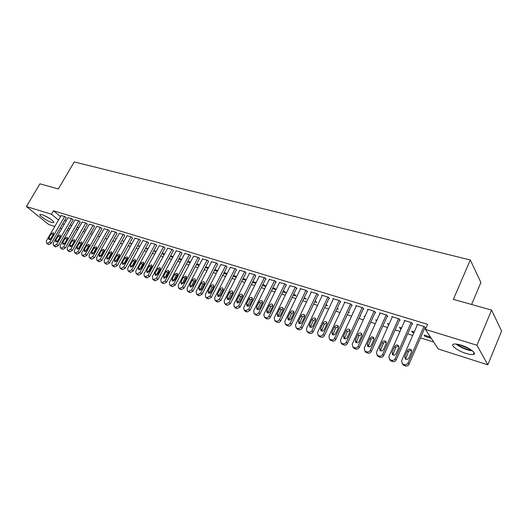 <?xml version="1.0" encoding="UTF-8"?>
<svg xmlns="http://www.w3.org/2000/svg" width="528" height="528" viewBox="0 0 528 528"><rect width="100%" height="100%" fill="white"/><g stroke="black" fill="none" stroke-linecap="round" stroke-linejoin="round"><path stroke-width="0.79" d="M42.082 214.691C46.834 216.064 55.658 222.202 53.486 222.598L51.467 222.308C46.754 220.928 38.003 214.876 40.115 214.427L42.082 214.691M460.984 345.127C469.458 347.648 477.424 353.72 473.286 354.44C471.702 354.77 469.234 354.413 465.887 353.377C457.545 350.849 449.671 344.896 453.73 344.117C455.255 343.787 457.67 344.124 460.984 345.127M76.032 229.231L77.702 229.759M83.173 231.488L84.896 232.03M90.413 233.772L92.202 234.333M97.766 236.089L99.614 236.669M105.224 238.445L107.131 239.045M112.794 240.827L114.767 241.454M120.483 243.256L122.516 243.896M128.284 245.711L130.39 246.378M136.204 248.213L138.376 248.899M144.243 250.747L146.487 251.453M152.414 253.328L154.73 254.054M160.71 255.941L163.099 256.694M169.132 258.601L171.6 259.38M177.692 261.301L180.239 262.099M186.391 264.04L189.017 264.871M195.228 266.831L197.941 267.683M204.211 269.663L207.009 270.547M213.338 272.54L216.223 273.451M222.618 275.464L225.595 276.408M232.049 278.441L235.125 279.411M241.646 281.47L244.814 282.467M251.401 284.546L254.668 285.575M261.32 287.674L264.693 288.737M271.412 290.855L274.89 291.958M281.681 294.096L285.265 295.225M292.136 297.396L295.832 298.558M302.768 300.749L306.577 301.95M313.592 304.161L317.519 305.402M324.614 307.639L328.667 308.913M335.834 311.177L340.012 312.497M347.259 314.78L351.569 316.14M358.895 318.45L363.343 319.849M370.755 322.192L375.335 323.638M382.833 326L387.559 327.492M395.142 329.881L400.019 331.419M407.689 333.841L412.718 335.425M420.479 337.874L433.726 342.052M68.66 230.894L67.049 230.38M61.677 228.664L60.119 228.169M54.787 226.466L48.774 224.545L26.4 206.54L51.44 214.249L58.509 220.07M471.603 304.484L480.902 282.487L470.283 259.987L74.25 161.957L58.337 188.965L39.956 183.823L26.4 206.54M470.283 259.987L453.354 299.383L491.575 310.068L501.6 331.076L487.819 364.808L438.273 348.982L425.403 329.386L476.969 345.259L487.819 364.808M84.236 229.627L85.219 229.937L84.434 229.277M73.102 219.899L71.947 218.744L68.033 217.688M98.835 234.201L99.323 234.353L98.934 234.016M87.298 224.261L86.17 223.093L82.144 222.017M108.464 236.676L108.016 236.293L108.577 236.465M101.917 228.743L100.815 227.575L96.664 226.466M123.73 241.705L122.846 240.92L123.974 241.276M116.972 233.363L115.889 232.188L111.619 231.053M139.465 246.906L138.105 245.692L139.841 246.233M132.475 238.121L131.426 236.947L127.024 235.778M155.819 252.047L153.872 250.642L156.202 251.341M148.46 243.025L147.444 241.844L142.903 240.643M172.696 257.334L170.478 256.087M173.078 256.615L170.61 255.842M164.947 248.081L163.964 246.899L159.271 245.665M190.12 262.792L187.618 261.723M190.502 262.06L187.876 261.241M181.949 253.301L181.005 252.113L176.167 250.846M208.111 268.422L205.313 267.551M208.494 267.683L205.696 266.805M199.505 258.687L198.594 257.499L193.598 256.192M226.703 274.25L223.72 273.313M227.086 273.491L224.11 272.56M217.628 264.251L216.764 263.056L211.596 261.716M246.167 279.781L243.144 278.507M245.923 280.269L242.755 279.272M236.359 269.993L235.541 268.805L230.201 267.425M265.874 286.361L264.865 285.292L262.825 284.658M265.808 286.493L262.436 285.437M255.724 275.939L254.951 274.745L249.427 273.326M282.803 291.819L285.839 292.769L284.665 291.476L283.193 291.02M275.748 282.084L276.263 282.242L275.035 280.889L269.313 279.437M303.89 298.419L306.273 299.171L304.28 297.607M296.479 288.446L297.007 288.605L295.819 287.252L289.898 285.754M325.736 305.263L327.419 305.791L326.126 304.432M317.948 295.033L318.496 295.198L317.348 293.839L310.814 291.839L311.21 292.307M348.381 312.358L349.318 312.649L348.638 311.804M340.197 301.858L340.765 302.029L339.662 300.67L332.884 298.591L333.293 299.092M364.65 316.998L364.102 316.298L364.861 316.536M363.264 308.939L363.851 309.118L362.809 307.751L355.773 305.6L356.195 306.134M388.681 324.977L387.42 323.585L389.077 324.1M387.202 316.279L387.816 316.47L386.826 315.097L379.526 312.866L379.949 313.447M413.84 332.858L412.513 332.442L411.609 331.142L414.236 331.96M412.058 323.908L412.698 324.106L411.767 322.733L404.184 320.41L404.62 321.037M425.403 329.386L427.601 324.344L53.486 210.764L60.522 216.612M64.772 220.15L66.013 221.179M70.303 224.75L71.59 225.819M424.849 327.835L425.495 328.033L424.598 326.66L416.869 324.291L417.305 324.951M431.27 338.316L424.921 336.329L424.043 335.023L430.412 337.016M399.518 320.06L400.138 320.252L399.175 318.879L391.736 316.602L392.165 317.203M401.141 328.885L400.336 328.627L399.406 327.327L401.537 327.994M375.124 312.576L375.725 312.761L374.702 311.388L367.541 309.197L367.963 309.758M376.51 321.037L375.659 319.909L376.853 320.278M351.628 305.362L352.202 305.54L351.127 304.174L344.223 302.062L344.639 302.584M360.023 316.001L360.565 316.173L360.169 315.678M352.994 313.051L352.757 312.754L353.087 312.853M328.97 298.412L329.531 298.584L328.409 297.224L321.75 295.185L322.153 295.667M336.956 308.781L338.276 309.19L337.313 308.022M307.118 291.707L307.659 291.872L306.491 290.519L300.062 288.552L300.458 289.001M314.714 301.811L316.754 302.452L315.104 300.986M286.024 285.239L286.546 285.397L285.338 284.044L279.517 282.566M293.251 295.093L295.97 295.944L294.815 294.65L293.641 294.281M265.65 278.982L266.152 279.14L264.904 277.787L259.288 276.355M272.527 288.598L275.873 289.648L274.685 288.361L272.923 287.813M245.962 272.943L245.164 271.748L239.732 270.356M255.941 283.034L255.215 282.275L252.899 281.556M255.776 283.351L252.509 282.328M226.915 267.102L226.07 265.907L220.823 264.548M236.564 276.58L233.548 275.51M236.234 277.233L233.158 276.269M208.494 261.446L207.603 260.258L202.528 258.931M217.331 271.313L214.441 270.409M217.714 270.56L214.83 269.663M190.654 255.974L189.73 254.786L184.813 253.499M199.043 265.584L196.39 264.62M199.426 264.851L196.713 264M173.382 250.675L172.412 249.487L167.653 248.239M181.335 260.04L178.979 258.878M181.718 259.314L179.17 258.522M156.638 245.533L155.641 244.352L151.028 243.137M164.188 254.668L162.109 253.341M164.571 253.961L162.182 253.209M140.408 240.557L139.372 239.375L134.904 238.194M147.576 249.467L145.906 248.127L147.952 248.767M124.667 235.726L123.605 234.551L119.262 233.396M131.538 244.286L130.416 243.289L131.842 243.731M109.388 231.04L108.299 229.865L104.089 228.743M116.041 239.171L115.375 238.59L116.219 238.854M94.558 226.486L93.436 225.317L89.351 224.228M80.15 222.064L79.009 220.902L75.035 219.839M91.483 231.898L92.222 232.129L91.634 231.627M66.152 217.767L64.984 216.612L61.129 215.576M77.088 227.39L78.309 227.773L77.339 226.954M62.773 223.588L64.02 224.611M68.33 228.162L69.623 229.225M491.575 310.068L476.969 345.259M53.486 210.764L51.44 214.249M425.311 335.419L424.921 336.329M412.909 331.544L412.513 332.442M400.732 327.743L400.336 328.627M388.773 324.007L388.384 324.885M196.984 264.086L196.594 264.818M188.443 261.419L188.06 262.145M180.041 258.793L179.659 259.512M171.765 256.205L171.382 256.918M163.614 253.658L163.231 254.371M155.582 251.15L155.199 251.856M147.668 248.681L147.292 249.374M423.951 326.462L408.045 362.96C407.213 364.452 405.986 365.006 404.349 364.63L402.296 363.785L401.603 360.789L417.509 324.489M402.554 364.115L403.273 365.046L405.326 365.897C406.949 366.274 408.184 365.719 409.009 364.228L425.06 327.36M408.877 357.997C407.946 359.462 406.751 359.792 405.299 358.994L404.752 356.618L407.405 350.566C408.342 349.1 409.537 348.77 410.995 349.576L411.523 351.919L408.877 357.997M405.583 359.185L408.362 351.866C409.16 350.533 410.263 350.143 411.668 350.698M411.127 322.535L395.221 358.631C394.39 360.109 393.175 360.664 391.571 360.294L389.578 359.469L388.898 356.499L404.811 320.602M389.902 359.878L390.588 360.736L392.581 361.555C394.178 361.924 395.393 361.376 396.218 359.905L412.256 323.459M396.073 353.727C395.155 355.172 393.98 355.509 392.561 354.73L392.027 352.374L394.68 346.388C395.604 344.942 396.779 344.612 398.204 345.398L398.726 347.721L396.073 353.727M392.891 354.941L395.67 347.695C396.442 346.394 397.505 345.998 398.871 346.5M398.554 318.688L382.642 354.387C381.817 355.846 380.615 356.4 379.045 356.037L377.098 355.238L376.444 352.295L392.35 316.793M377.494 355.72L378.14 356.506L380.081 357.304C381.652 357.661 382.846 357.119 383.665 355.661L399.703 319.631M383.513 349.536C382.609 350.962 381.454 351.298 380.068 350.546L379.546 348.216L382.199 342.296C383.117 340.87 384.272 340.534 385.664 341.299L386.166 343.596L383.513 349.536M380.437 350.777L383.216 343.596C383.962 342.342 384.998 341.933 386.318 342.382M455.928 344.032C460.865 347.701 466.409 350.005 472.56 350.948M471.715 350.288C466.257 349.49 461.347 347.444 456.984 344.164M459.03 344.579L469.96 349.127M44.609 215.688L50.404 218.988M49.15 218.163L45.962 216.348M386.212 314.912L370.306 350.222C369.481 351.668 368.3 352.216 366.755 351.859L364.855 351.087L364.221 348.176L380.127 313.051M365.317 351.635L367.818 353.126C369.362 353.483 370.537 352.942 371.356 351.496L387.387 315.876M371.197 345.431C370.3 346.837 369.171 347.173 367.805 346.447L367.31 344.131L369.956 338.276C370.861 336.871 371.996 336.534 373.362 337.273L373.85 339.557L371.197 345.431M368.214 346.685L371.006 339.577C371.725 338.362 372.722 337.953 374.009 338.342M374.101 311.21L358.202 346.144C357.377 347.569 356.215 348.11 354.697 347.767L352.843 347.015L352.229 344.131L368.135 309.382M353.371 347.615L355.786 349.034C357.304 349.378 358.466 348.843 359.284 347.417L375.302 312.193M359.113 341.405C358.222 342.791 357.113 343.127 355.78 342.421L355.298 340.131L357.944 334.336C358.842 332.95 359.957 332.614 361.291 333.326L361.766 335.59L359.113 341.405M356.228 342.672L359.02 335.636L361.924 334.382M362.221 307.567L346.322 342.131C345.503 343.55 344.355 344.084 342.863 343.748L341.062 343.015L340.468 340.157L356.36 305.778M341.642 343.675L343.985 345.015C345.47 345.352 346.619 344.817 347.431 343.411L363.436 308.57M347.252 337.445C346.375 338.818 345.279 339.154 343.979 338.468L343.51 336.197L346.157 330.469C347.041 329.096 348.137 328.759 349.45 329.459L349.906 331.696L347.252 337.445M344.461 338.732L347.259 331.769L350.071 330.502M350.552 304.003L334.666 338.197C333.854 339.596 332.713 340.131 331.247 339.801L329.492 339.088L328.918 336.257L344.797 302.24M330.132 339.794L332.396 341.075C333.854 341.405 334.99 340.87 335.801 339.478L351.787 305.012M335.617 333.564C334.745 334.917 333.67 335.254 332.389 334.587L331.94 332.343L334.58 326.667C335.458 325.321 336.541 324.984 337.821 325.657L338.263 327.875L335.617 333.564M332.911 334.858L335.709 327.967L338.435 326.693M339.095 300.491L323.222 334.336C322.41 335.722 321.288 336.257 319.849 335.933L318.133 335.24L317.579 332.435L333.445 298.762M318.826 335.986L321.024 337.201C322.456 337.524 323.578 336.996 324.383 335.617L340.355 301.521M324.192 329.756C323.327 331.089 322.271 331.426 321.017 330.779L320.582 328.555L323.222 322.938C324.093 321.605 325.156 321.268 326.41 321.928L326.839 324.126L324.192 329.756M321.572 331.056L324.377 324.245L327.017 322.958M327.848 297.053L311.989 330.548C311.183 331.921 310.075 332.449 308.662 332.132L306.986 331.459L306.445 328.68L322.304 295.357M307.725 332.244L309.857 333.399C311.263 333.716 312.371 333.188 313.177 331.822L329.122 298.096M312.972 326.014C312.121 327.334 311.078 327.67 309.85 327.037L309.428 324.832L312.068 319.282C312.926 317.962 313.975 317.625 315.203 318.265L315.619 320.443L312.972 326.014M310.438 327.32L313.243 320.582L315.803 319.288M316.8 293.674L300.96 326.825C300.155 328.185 299.059 328.706 297.673 328.396L296.036 327.743L295.515 324.991L311.355 292.004M296.822 328.561L298.888 329.67C300.274 329.974 301.363 329.452 302.168 328.099L318.094 294.723M301.957 322.344C301.112 323.644 300.089 323.981 298.888 323.367L298.478 321.182L301.112 315.685C301.963 314.384 302.993 314.048 304.201 314.668L304.597 316.826L301.957 322.344M299.501 323.651L302.313 316.985L304.788 315.691M305.95 290.354L290.123 323.169C289.324 324.515 288.242 325.037 286.876 324.733L285.278 324.093L284.783 321.367L300.597 288.71M286.117 324.944L288.116 326C289.476 326.304 290.558 325.783 291.357 324.443L307.263 291.416M291.139 318.734C290.301 320.014 289.291 320.357 288.116 319.763L287.72 317.599L290.354 312.154C291.199 310.873 292.208 310.53 293.39 311.137L293.779 313.276L291.139 318.734M288.757 320.041L291.575 313.454L293.971 312.16M295.291 287.087L279.484 319.579C278.685 320.912 277.616 321.427 276.276 321.13L274.712 320.509L274.237 317.81L290.03 285.476M275.59 321.394L277.537 322.397C278.876 322.694 279.939 322.179 280.731 320.852L296.617 288.163M280.513 315.19C279.688 316.457 278.692 316.8 277.537 316.219L277.154 314.074L279.787 308.682C280.619 307.415 281.615 307.078 282.777 307.666L283.147 309.791L280.513 315.19M278.21 316.496L281.028 309.982L283.351 308.689M284.816 283.886L269.029 316.054C268.237 317.368 267.181 317.882 265.861 317.592L264.337 316.985L263.875 314.312L279.649 282.302M265.254 317.896L267.142 318.859C268.455 319.15 269.511 318.641 270.303 317.328L286.156 284.962M270.079 311.711C269.254 312.959 268.277 313.302 267.142 312.734L266.772 310.609L269.399 305.276C270.23 304.022 271.207 303.686 272.349 304.26L272.705 306.359L270.079 311.711M267.841 313.012L270.659 306.57L272.91 305.283M274.52 280.731L258.76 312.589C257.968 313.889 256.925 314.404 255.625 314.12L254.133 313.526L253.691 310.873L269.438 279.18M255.09 314.457L256.925 315.381C258.218 315.671 259.261 315.163 260.047 313.856L275.88 281.82M259.816 308.293C259.004 309.527 258.04 309.87 256.925 309.316L256.575 307.21L259.195 301.93C260.014 300.689 260.984 300.353 262.099 300.914L262.442 302.993L259.816 308.293M257.651 309.586L260.476 303.224L262.654 301.93M264.403 277.636L248.668 309.184L245.573 310.702L244.114 310.127L243.685 307.501L259.406 276.111M245.104 311.078L246.886 311.969L249.975 310.451L265.775 278.731M249.737 304.927C248.926 306.148 247.975 306.491 246.886 305.95L246.55 303.864L249.163 298.637C249.975 297.416 250.932 297.079 252.028 297.62L252.358 299.686L249.737 304.927M247.639 306.22L250.463 299.93L252.575 298.643M254.456 274.593L238.748 305.831L235.686 307.342L234.26 306.781L233.851 304.181L249.546 273.088M235.29 307.758L237.019 308.609L240.068 307.105L255.842 275.695M239.831 301.627C239.026 302.834 238.088 303.171 237.019 302.65L236.696 300.577L239.309 295.403C240.115 294.195 241.052 293.858 242.128 294.386L242.444 296.432L239.831 301.627M237.798 302.914L240.623 296.69L242.662 295.416M244.675 271.603L228.994 302.544L225.971 304.042L224.572 303.494L224.182 300.92L239.851 270.125M225.634 304.484L227.317 305.309L230.333 303.811L246.074 272.705M230.089 298.379C229.291 299.567 228.373 299.911 227.317 299.396L227.007 297.35L229.614 292.222C230.413 291.027 231.337 290.69 232.393 291.205L232.696 293.231L230.089 298.379M228.122 299.653L230.941 293.509L232.921 292.235M235.059 268.66L219.404 299.31L216.414 300.802L215.048 300.26L214.672 297.713L230.314 267.201M216.143 301.27L217.78 302.062L220.763 300.577L236.471 269.768M220.513 295.185C219.721 296.36 218.81 296.703 217.78 296.201L217.483 294.175L220.084 289.093C220.876 287.912 221.786 287.575 222.823 288.083L223.113 290.09L220.513 295.185M218.605 296.452L221.43 290.38L223.344 289.12M225.601 265.762L209.979 296.129L207.022 297.607L205.682 297.086L205.326 294.558L220.935 264.337M206.804 298.109L208.402 298.868L211.352 297.389L227.027 266.878M211.094 292.043C210.316 293.212 209.418 293.548 208.402 293.06L208.111 291.047L210.712 286.018C211.497 284.849 212.395 284.513 213.418 285.008L213.695 286.994L211.094 292.043M209.253 293.304L212.071 287.305L213.926 286.051M216.302 262.918L200.706 293L197.789 294.472L196.475 293.957L196.132 291.456L211.708 261.512M197.624 294.994L199.175 295.726L202.092 294.261L217.741 264.04M201.835 288.955C201.056 290.11 200.171 290.446 199.175 289.971L198.904 287.978L201.491 282.988C202.27 281.84 203.161 281.503 204.158 281.985L204.428 283.952L201.835 288.955M200.053 290.202L202.871 284.275L204.659 283.034M207.148 260.119L191.591 289.918L188.701 291.383L187.414 290.882L187.084 288.4L202.633 258.733M188.588 291.931L190.106 292.644L192.991 291.185L208.6 261.241M192.727 285.919L190.1 286.928L189.842 284.955L192.43 280.018C193.202 278.876 194.073 278.54 195.056 279.008L195.314 280.962L192.727 285.919M190.997 287.153L193.816 281.299L195.551 280.064M198.145 257.36L182.622 286.895L179.764 288.347L178.504 287.859L178.187 285.397L193.697 256.001M179.705 288.922L181.183 289.601L184.034 288.156L199.604 258.489M183.764 282.929L181.177 283.939L180.926 281.985L183.506 277.088L186.1 276.085L186.344 278.018L183.764 282.929M182.094 284.15L184.906 278.368L186.582 277.147M189.288 254.648L173.798 283.919L170.966 285.364L169.739 284.882L169.435 282.447L184.912 253.308M170.96 285.952L172.399 286.612L175.217 285.173L190.76 255.783M174.946 279.992L172.392 280.995L172.154 279.061L174.728 274.21L177.289 273.207L177.527 275.128L174.946 279.992M173.336 281.2L176.141 275.484L177.764 274.283M180.569 251.981L165.112 280.988L162.314 282.421L161.106 281.952L160.822 279.536L176.26 250.661M162.353 283.034L163.759 283.675L166.551 282.242L182.048 253.117M166.274 277.094L163.753 278.104L163.522 276.184L166.096 271.372L168.623 270.376L168.841 272.276L166.274 277.094M164.716 278.289L167.521 272.646L169.085 271.458M171.989 249.355L156.565 278.104L153.8 279.53L152.618 279.074L152.348 276.679L167.746 248.061M153.886 280.157L155.252 280.777L158.017 279.358L173.474 250.49M157.733 274.25L155.245 275.253L155.027 273.352L157.595 268.587L160.09 267.584L160.301 269.471L157.733 274.25M156.229 275.425L159.027 269.854L160.538 268.679M163.541 246.774L148.157 275.266L145.418 276.685L144.256 276.236L143.999 273.86L159.37 245.494M145.543 277.332L146.883 277.933L149.615 276.514L165.04 247.909M149.332 271.451L146.876 272.448L146.672 270.56L149.226 265.835L151.688 264.845L151.892 266.713L149.332 271.451M147.88 272.606L150.671 267.109L152.13 265.954M155.225 244.226L139.88 272.474L137.168 273.88L136.033 273.445L135.788 271.088L151.114 242.966M137.339 274.54L138.646 275.128L141.346 273.722L156.73 245.368M141.062 268.693L138.633 269.689L138.442 267.815L140.989 263.135L143.425 262.145L143.609 263.993L141.062 268.693M139.663 269.828L142.448 264.403L143.854 263.261M147.035 241.718L131.729 269.722L129.05 271.121L127.934 270.692L127.703 268.363L142.989 240.484M129.254 271.801L130.535 272.362L133.208 270.97L148.553 242.86M132.917 265.973L130.522 266.97L130.337 265.115L132.884 260.476L135.287 259.486L135.465 261.32L132.917 265.973M131.571 267.095L134.35 261.736L135.703 260.621M138.976 239.25L123.704 267.016L121.051 268.409L119.955 267.986L119.737 265.676L134.99 238.036M121.295 269.095L122.542 269.643L125.195 268.257L140.501 240.392M124.898 263.3L122.529 264.29L122.357 262.456L124.898 257.855L127.268 256.865L127.439 258.687L124.898 263.3M123.605 264.403L126.37 259.109L127.677 258.014M131.036 236.821L115.804 264.35L113.177 265.736L112.101 265.32L111.896 263.03L127.109 235.62M113.461 266.435L114.682 266.97L117.302 265.591L132.568 237.963M117.005 260.667L114.662 261.657L114.503 259.835L117.031 255.275L119.381 254.291L119.539 256.093L117.005 260.667M115.757 261.749L118.516 256.529L119.77 255.453M123.215 234.432L108.022 261.723L105.422 263.102L104.366 262.693L104.174 260.423L119.348 233.244M105.739 263.815L106.933 264.33L109.527 262.957L124.753 235.574M109.23 258.073L106.92 259.063L106.768 257.255L109.289 252.734L111.606 251.75L111.751 253.539L109.23 258.073M108.035 259.136L110.781 253.981L111.982 252.925M115.507 232.069L100.36 259.136L97.786 260.502L96.749 260.106L96.571 257.855L111.698 230.908M98.135 261.235L99.304 261.736L101.871 260.37L117.051 233.218M101.567 255.526L99.284 256.502L99.145 254.714L101.66 250.226L103.95 249.249L104.089 251.024L101.567 255.526M100.426 256.555L103.165 251.48L104.313 250.444M107.917 229.753L92.809 256.588L90.262 257.948L89.245 257.558L89.08 255.328L104.168 228.604M90.644 258.687L91.786 259.175L94.334 257.822L109.468 230.894M94.024 253.004L91.766 253.988L91.634 252.212L94.142 247.764L96.406 246.787L96.538 248.549L94.024 253.004M92.928 254.014L95.654 249.005L96.756 248.002M100.439 227.462L85.371 254.08L82.85 255.433L81.853 255.05L81.695 252.839L96.743 226.327M83.266 256.179L84.381 256.654L86.902 255.308L101.996 228.604M86.592 250.529L84.361 251.506L84.236 249.744L86.744 245.329L88.981 244.358L89.1 246.107L86.592 250.529M85.549 251.513L88.255 246.576L89.311 245.593M93.073 225.205L78.045 251.605L75.55 252.952L74.567 252.575L74.422 250.384L89.43 224.09M75.992 253.711L77.088 254.173L79.583 252.833L94.631 226.347M79.273 248.087L77.062 249.058L76.949 247.315L79.444 242.939L81.655 241.969L81.767 243.698L79.273 248.087M78.269 249.044L80.969 244.18L81.972 243.223M85.807 222.981L70.825 249.17L68.35 250.51L67.386 250.14L67.254 247.969L82.216 221.885M68.825 251.275L69.901 251.724L72.369 250.391L87.377 224.123M72.052 245.678L69.874 246.649L69.769 244.919L72.257 240.577L74.441 239.613L74.547 241.329L72.052 245.678M71.108 246.609L74.738 240.887M78.652 220.796L63.71 246.767L61.261 248.101L60.311 247.738L60.192 245.579L75.115 219.707M61.763 248.873L62.812 249.315L65.261 247.988L80.223 221.938M64.944 243.309L62.786 244.273L62.687 242.557L65.168 238.253L67.333 237.29L67.426 238.993L64.944 243.309M64.046 244.207L67.61 238.59M71.597 218.632L56.701 244.405L54.272 245.725L53.341 245.375L53.229 243.236L68.105 217.569M54.8 246.51L55.829 246.939L58.252 245.619L73.174 219.773M57.935 240.973L55.803 241.936L55.711 240.233L58.186 235.963L60.324 235L60.41 236.689L57.935 240.973M57.083 241.837L60.581 236.326M64.64 216.506L49.784 242.068L47.381 243.388L46.471 243.038L46.365 240.92L61.202 215.45M47.936 244.174L48.946 244.596L51.341 243.283L66.224 217.648M51.025 238.669L48.913 239.626L48.833 237.937L51.302 233.699L53.42 232.749L53.493 234.419L51.025 238.669M50.226 239.501L53.651 234.095M409.009 364.228L408.045 362.96M405.326 365.897L404.349 364.63M404.039 365.455L403.062 364.195M404.752 356.618L405.722 357.905M407.405 350.566L408.362 351.866M396.218 359.905L395.221 358.631M392.581 361.555L391.571 360.294M391.321 361.126L390.311 359.865M392.027 352.374L393.03 353.661M394.68 346.388L395.67 347.695M383.665 355.661L382.642 354.387M380.081 357.304L379.045 356.037M378.847 356.882L377.804 355.615M379.546 348.216L380.582 349.503M382.199 342.296L383.216 343.596M371.356 351.496L370.306 350.222M367.818 353.126L366.755 351.859M366.604 352.717L365.534 351.45M367.31 344.131L368.366 345.418M369.956 338.276L371.006 339.577M359.284 347.417L358.202 346.144M355.786 349.034L354.697 347.767M354.598 348.632L353.503 347.358M355.298 340.131L356.38 341.418M357.944 334.336L359.02 335.636M347.431 343.411L346.322 342.131M343.985 345.015L342.863 343.748M342.817 344.619L341.689 343.352M343.51 336.197L344.619 337.484M346.157 330.469L347.259 331.769M335.801 339.478L334.666 338.197M332.396 341.075L331.247 339.801M331.247 340.679L330.099 339.412M331.94 332.343L333.076 333.623M334.58 326.667L335.709 327.967M324.383 335.617L323.222 334.336M321.024 337.201L319.849 335.933M319.895 336.818L318.721 335.551M320.582 328.555L321.743 329.842M323.222 322.938L324.377 324.245M313.177 331.822L311.989 330.548M309.857 333.399L308.662 332.132M308.748 333.023L307.553 331.756M309.428 324.832L310.616 326.119M312.068 319.282L313.243 320.582M302.168 328.099L300.96 326.825M298.888 329.67L297.673 328.396M297.799 329.3L296.584 328.027M298.478 321.182L299.686 322.469M301.112 315.685L302.313 316.985M291.357 324.443L290.123 323.169M288.116 326L286.876 324.733M287.047 325.637L285.806 324.37M287.72 317.599L288.948 318.879M290.354 312.154L291.575 313.454M280.731 320.852L279.484 319.579M277.537 322.397L276.276 321.13M276.487 322.04L275.227 320.773M277.154 314.074L278.408 315.355M279.787 308.682L281.028 309.982M270.303 317.328L269.029 316.054M267.142 318.859L265.861 317.592M266.112 318.509L264.832 317.242M266.772 310.609L268.046 311.896M269.399 305.276L270.659 306.57M260.047 313.856L258.76 312.589M256.925 315.381L255.625 314.12M255.915 315.038L254.615 313.771M256.575 307.21L257.862 308.491M259.195 301.93L260.476 303.224M249.975 310.451L248.668 309.184M246.886 311.969L245.573 310.702M245.89 311.626L244.576 310.365M246.55 303.864L247.856 305.144M249.163 298.637L250.463 299.93M240.068 307.105L238.748 305.831M237.019 308.609L235.686 307.342M236.042 308.273L234.709 307.012M236.696 300.577L238.016 301.858M239.309 295.403L240.623 296.69M230.333 303.811L228.994 302.544M227.317 305.309L225.971 304.042M226.354 304.979L225.007 303.719M227.007 297.35L228.347 298.624M229.614 292.222L230.941 293.509M220.763 300.577L219.404 299.31M217.78 302.062L216.414 300.802M216.836 301.739L215.47 300.478M217.483 294.175L218.836 295.449M220.084 289.093L221.43 290.38M211.352 297.389L209.979 296.129M208.402 298.868L207.022 297.607M207.471 298.551L206.092 297.29M208.111 291.047L209.484 292.321M210.712 286.018L212.071 287.305M202.092 294.261L200.706 293M199.175 295.726L197.789 294.472M198.264 295.416L196.871 294.162M198.904 287.978L200.284 289.252M201.491 282.988L202.871 284.275M192.991 291.185L191.591 289.918M190.106 292.644L188.701 291.383M189.209 292.334L187.796 291.08M189.842 284.955L191.235 286.229M192.43 280.018L193.816 281.299M184.034 288.156L182.622 286.895M181.183 289.601L179.764 288.347M180.299 289.304L178.873 288.05M180.926 281.985L182.338 283.252M183.506 277.088L184.906 278.368M175.217 285.173L173.798 283.919M172.399 286.612L170.966 285.364M171.527 286.321L170.095 285.067M172.154 279.061L173.58 280.322M174.728 274.21L176.141 275.484M166.551 282.242L165.112 280.988M163.759 283.675L162.314 282.421M162.901 283.384L161.456 282.13M163.522 276.184L164.96 277.444M166.096 271.372L167.521 272.646M158.017 279.358L156.565 278.104M155.252 280.777L153.8 279.53M154.414 280.493L152.955 279.246M155.027 273.352L156.473 274.606M157.595 268.587L159.027 269.854M149.615 276.514L148.157 275.266M146.883 277.933L145.418 276.685M146.051 277.649L144.586 276.401M146.672 270.56L148.124 271.821M149.226 265.835L150.671 267.109M141.346 273.722L139.88 272.474M138.646 275.128L137.168 273.88M137.828 274.85L136.349 273.603M138.442 267.815L139.907 269.069M140.989 263.135L142.448 264.403M133.208 270.97L131.729 269.722M130.535 272.362L129.05 271.121M129.73 272.092L128.245 270.851M130.337 265.115L131.815 266.369M132.884 260.476L134.35 261.736M125.195 268.257L123.704 267.016M122.542 269.643L121.051 268.409M121.75 269.379L120.259 268.138M122.357 262.456L123.842 263.703M124.898 257.855L126.37 259.109M117.302 265.591L115.804 264.35M114.682 266.97L113.177 265.736M113.903 266.706L112.398 265.465M114.503 259.835L115.995 261.083M117.031 255.275L118.516 256.529M109.527 262.957L108.022 261.723M106.933 264.33L105.422 263.102M106.168 264.073L104.656 262.838M106.768 257.255L108.266 258.496M109.289 252.734L110.781 253.981M101.871 260.37L100.36 259.136M99.304 261.736L97.786 260.502M98.545 261.479L97.027 260.245M99.145 254.714L100.65 255.955M101.66 250.226L103.165 251.48M94.334 257.822L92.809 256.588M91.786 259.175L90.262 257.948M91.04 258.925L89.516 257.697M91.634 252.212L93.152 253.447M94.142 247.764L95.654 249.005M86.902 255.308L85.371 254.08M84.381 256.654L82.85 255.433M83.648 256.403L82.117 255.182M84.236 249.744L85.76 250.978M86.744 245.329L88.255 246.576M79.583 252.833L78.045 251.605M77.088 254.173L75.55 252.952M76.362 253.928L74.824 252.707M76.949 247.315L78.481 248.543M79.444 242.939L80.969 244.18M72.369 250.391L70.825 249.17M69.901 251.724L68.35 250.51M69.188 251.486L67.637 250.265M69.769 244.919L71.306 246.147M72.257 240.577L73.788 241.817M65.261 247.988L63.71 246.767M62.812 249.315L61.261 248.101M62.113 249.077L60.555 247.863M62.687 242.557L64.231 243.784M65.168 238.253L66.706 239.488M58.252 245.619L56.701 244.405M55.829 246.939L54.272 245.725M55.136 246.701L53.579 245.487M55.711 240.233L57.262 241.454M58.186 235.963L59.73 237.191M51.341 243.283L49.784 242.068M48.946 244.596L47.381 243.388M48.259 244.365L46.702 243.151M48.833 237.937L50.391 239.158M51.302 233.699L52.846 234.927M473.286 354.44L474.058 352.572M403.273 365.046L402.296 363.785M410.995 349.576L411.583 350.387M390.588 360.736L389.578 359.469M398.204 345.398L398.765 346.144M378.14 356.506L377.098 355.238M385.664 341.299L386.192 341.986M365.924 352.354L364.855 351.087M373.362 337.273L373.864 337.907M353.945 348.282L352.843 347.015M361.291 333.326L361.766 333.914M342.184 344.282L341.062 343.015M349.45 329.459L349.899 329.993M330.64 340.362L329.492 339.088M337.821 325.657L338.25 326.159M319.308 336.508L318.133 335.24M326.41 321.928L326.812 322.39M308.18 332.726L306.986 331.459M315.203 318.265L315.586 318.694M297.251 329.01L296.036 327.743M304.201 314.668L304.564 315.064M286.519 325.36L285.278 324.093M293.39 311.137L293.733 311.507M275.972 321.776L274.712 320.509M282.777 307.666L283.1 308.009M265.617 318.252L264.337 316.985M255.433 314.794L254.133 313.526M245.428 311.388L244.114 310.127M235.594 308.048L234.26 306.781M225.925 304.755L224.572 303.494M216.414 301.521L215.048 300.26M207.068 298.346L205.682 297.086M197.868 295.218L196.475 293.957M188.826 292.142L187.414 290.882M179.923 289.113L178.504 287.859M171.171 286.136L169.739 284.882M162.551 283.206L161.106 281.952M154.07 280.322L152.618 279.074M145.721 277.484L144.256 276.236M137.504 274.685L136.033 273.445M129.419 271.933L127.934 270.692M121.453 269.227L119.955 267.986M113.606 266.554L112.101 265.32M105.877 263.927L104.366 262.693M98.267 261.34L96.749 260.106M90.77 258.786L89.245 257.558M83.384 256.278L81.853 255.05M76.105 253.803L74.567 252.575M68.937 251.361L67.386 250.14M61.868 248.952L60.311 247.738M54.899 246.583L53.341 245.375M48.028 244.246L46.471 243.038"/></g></svg>
